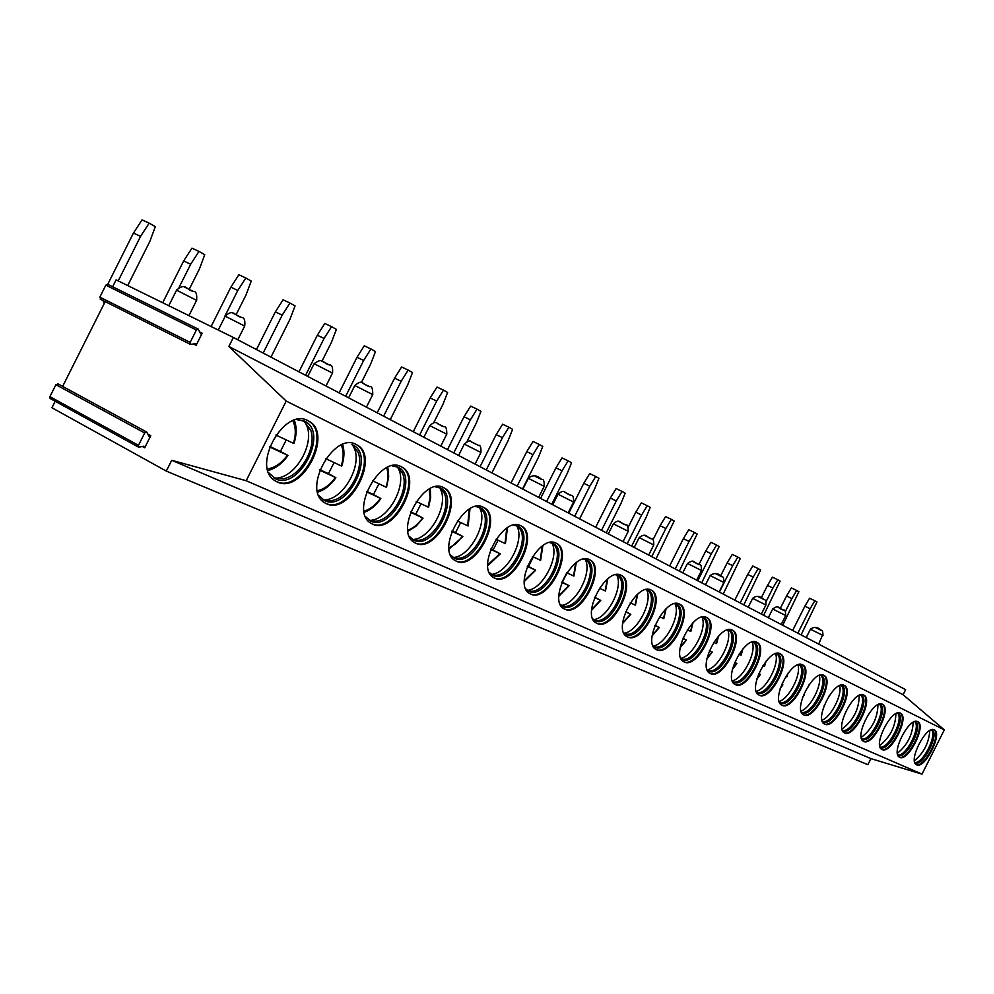 <?xml version="1.0" encoding="UTF-8"?>
<svg xmlns="http://www.w3.org/2000/svg" width="994" height="994" viewBox="0 0 994 994"><rect width="100%" height="100%" fill="white"/><g stroke="black" fill="none" stroke-linecap="round" stroke-linejoin="round"><path stroke-width="1.49" d="M50.967 398.619L50.11 398.457L49.911 396.643L138.489 445.337L138.638 447.188L143.906 446.194L144.702 447.785L150.765 435.695L147.808 434.08M62.647 386.405L105.19 301.617M100.841 299.194L99.835 297.131L190.165 342.371L190.475 344.396L195.868 343.613L196.129 345.328L202.204 333.226L199.707 331.984M112.645 286.757L116.099 279.861L233.379 337.463L228.856 346.471L286.197 401.054L246.189 480.723L171.726 460.284L166.296 471.094L51.936 407.764L55.204 401.253M138.489 445.337L144.689 432.974L146.702 432.055L149.075 436.465L150.765 435.695M190.165 342.371L196.377 329.996L198.166 329.051L200.776 333.984L202.204 333.226M99.835 297.131L105.836 285.166L108.085 284.756M49.911 396.643L55.912 384.69L58.211 384.181M233.379 337.463L905.646 689.662L903.099 694.719L944.3 729.869L922.01 774.127L870.918 758.633L867.861 764.697L166.296 471.094M870.918 758.633L171.726 460.284M922.01 774.127L246.189 480.723M944.3 729.869L286.197 401.054M916.654 764.821C924.793 769.393 942.995 733.398 934.31 729.882L934.261 729.857C926.358 724.812 907.795 761.056 916.418 764.697L916.654 764.821M899.719 757.329C908.193 762.075 926.756 725.371 917.735 721.706L917.673 721.681C909.46 716.438 890.525 753.39 899.471 757.204L899.719 757.329M882.113 749.538C890.935 754.458 909.858 717.034 900.489 713.195L900.427 713.158C891.866 707.728 872.546 745.401 881.84 749.401L882.113 749.538M863.761 741.425C872.968 746.519 892.277 708.349 882.523 704.324L882.461 704.286C873.54 698.658 853.809 737.076 863.475 741.275L863.761 741.425M844.639 732.963C854.244 738.269 873.962 699.304 863.811 695.079L863.736 695.042C854.43 689.19 834.277 728.403 844.341 732.802L844.639 732.963M824.697 724.141C834.724 729.646 854.865 689.861 844.279 685.438L844.204 685.4C834.475 679.312 813.887 719.333 824.361 723.967L824.697 724.141M803.873 714.922C814.359 720.662 834.923 680.02 823.889 675.373L823.802 675.336C813.639 668.999 792.591 709.865 803.512 714.748L803.873 714.922M782.104 705.293C793.075 711.269 814.098 669.732 802.58 664.862L802.481 664.812C791.858 658.214 770.325 699.95 781.706 705.094L782.104 705.293M759.329 695.228C770.822 701.453 792.33 658.985 780.278 653.853L780.178 653.803C769.058 646.92 747.016 689.575 758.894 695.005L759.329 695.228M735.485 684.667C747.525 691.165 769.53 647.74 756.931 642.323L756.819 642.273C745.165 635.091 722.588 678.691 735.001 684.431L735.485 684.667M710.474 673.609C723.123 680.405 745.649 635.949 732.454 630.246L732.329 630.184C720.103 622.679 696.968 667.272 709.952 673.348L710.474 673.609M684.232 662.004C697.515 669.099 720.588 623.586 706.759 617.56L706.622 617.485C693.787 609.645 670.068 655.27 683.648 661.706L684.232 662.004M656.649 649.803C670.627 657.233 694.284 610.602 679.759 604.228L679.61 604.153C666.117 595.94 641.776 642.646 656.003 649.467L656.649 649.803M627.624 636.955C642.348 644.758 666.601 596.947 651.356 590.2L651.182 590.125C636.98 581.515 611.981 629.326 626.903 636.595L627.624 636.955M597.046 623.437C612.577 631.612 637.477 582.583 621.424 575.427L621.238 575.34C606.265 566.307 580.583 615.286 596.238 623.014L597.046 623.437M564.778 609.16C581.179 617.759 606.75 567.437 589.84 559.846L589.628 559.734C573.849 550.241 547.421 600.438 563.884 608.688L564.778 609.16M530.684 594.077C548.029 603.134 574.321 551.446 556.478 543.37L556.242 543.246C539.568 533.269 512.37 584.708 529.665 593.542L530.684 594.077M494.602 578.11C512.966 587.665 540.015 534.548 521.167 525.938L520.893 525.801C503.262 515.29 475.244 568.021 493.446 577.502L494.602 578.11M456.345 561.188C475.84 571.277 503.685 516.656 483.743 507.462L483.432 507.313C464.77 496.217 435.857 550.291 455.028 560.479L456.345 561.188M415.728 543.221C436.441 553.882 465.13 497.683 443.995 487.855L443.647 487.669C423.866 475.952 393.997 531.392 414.2 542.401L415.728 543.221M372.502 524.099C394.556 535.406 424.152 477.542 401.725 466.994L401.315 466.77C380.317 454.382 349.441 511.202 370.725 523.13L372.502 524.099M326.43 503.722C349.95 515.724 380.516 456.097 356.672 444.753L356.187 444.492C333.885 431.371 301.903 489.582 324.342 502.566L326.43 503.722M277.214 481.953C302.338 494.714 333.947 433.26 308.562 421.009L307.978 420.698C284.272 406.794 251.097 466.348 274.717 480.537L277.214 481.953M903.099 694.719L228.856 346.471M916.182 764.548C924.308 768.474 941.877 734.019 933.95 729.733M931.577 729.77L931.912 729.919C940.1 733.237 922.941 767.182 915.25 762.845L914.828 762.597M914.803 762.423L914.766 762.423C922.519 764.311 937.379 735.386 931.502 729.944L931.502 729.944M914.43 760.696C923.848 752.843 928.968 742.804 929.788 730.565M899.247 757.055C907.684 761.168 925.638 725.98 917.363 721.545M914.878 721.569L915.3 721.743C923.811 725.21 906.304 759.814 898.303 755.316L897.806 755.03M897.905 754.906L897.905 754.906C905.907 756.819 920.978 727.496 914.927 721.818L914.716 721.619M897.408 753.253C907.249 745.264 912.517 734.951 913.2 722.278M881.616 749.265C890.4 753.576 908.74 717.631 900.104 713.021M897.52 713.033L898.004 713.232C906.863 716.873 889.009 752.147 880.672 747.488L880.1 747.153M880.324 747.09L880.324 747.09C888.624 749.016 903.919 719.296 897.694 713.357L897.694 713.357M879.69 745.5C889.99 737.386 895.408 726.776 895.942 713.667M863.252 741.139C872.397 745.662 891.158 708.933 882.138 704.15M880.013 704.373L880.013 704.373C889.22 708.175 871.005 744.171 862.307 739.337L861.649 738.94M862.009 738.94L862.009 738.94C870.632 740.878 886.163 710.76 879.74 704.547L879.355 704.15M861.251 737.424C872.024 729.174 877.59 718.264 877.963 704.696M844.117 732.665C853.647 737.424 872.844 699.863 863.413 694.905M860.555 694.868L861.251 695.141C870.831 699.13 852.243 735.858 843.173 730.839L842.937 730.453C851.895 732.404 867.65 701.888 861.04 695.378L860.506 694.881M842.017 729.012C853.299 720.625 859.04 709.405 859.226 695.353M824.15 723.843C834.103 728.838 853.747 690.42 843.869 685.264M823.032 721.594L822.386 721.47L823.032 721.594C832.363 723.557 848.342 692.644 841.533 685.81L840.887 685.201L841.669 685.5C851.672 689.687 832.674 727.198 823.206 721.979L822.336 721.433M821.976 720.215C831.059 717.047 842.415 694.843 839.669 685.611M803.301 714.611C813.688 719.88 833.817 680.555 823.479 675.187M820.298 675.1L821.243 675.448C831.667 679.846 812.26 718.153 802.357 712.723L801.375 712.089M802.27 712.35L801.524 712.213L802.27 712.35C811.974 714.313 828.188 683.002 821.181 675.833L820.485 675.15M801.04 711.045C810.532 708.039 822.373 684.903 819.255 675.435M803.699 694.421L804.37 694.781L803.674 694.483M781.508 704.97C792.38 710.524 812.993 670.254 802.158 664.663M798.803 664.551L799.884 664.936C810.769 669.558 790.926 708.71 780.576 703.044L779.458 702.311M780.576 702.696L779.731 702.534L780.576 702.696C790.677 704.647 807.116 672.95 799.909 665.421L799.114 664.626M779.159 701.441C789.099 698.645 801.45 674.516 797.921 664.812M785.782 676.429L786.863 676.926L787.782 673.522M781.831 684.257L782.887 684.829L781.706 684.294M758.708 694.893C770.077 700.733 791.224 659.482 779.843 653.654M776.302 653.505L777.544 653.94C788.913 658.798 768.623 698.832 757.776 692.93L756.521 692.085M756.881 692.396L757.888 692.594C768.412 694.533 785.086 662.439 777.668 654.524L776.761 653.617M756.272 691.402C766.685 688.83 779.582 663.657 775.593 653.704M762.895 665.595L764.299 666.241M758.757 673.534L760.435 674.417L758.72 673.634M734.827 684.319C746.742 690.495 768.437 648.212 756.484 642.112M752.719 641.938L754.135 642.422C766.039 647.541 745.276 688.494 733.907 682.331L732.491 681.362M732.976 681.785L734.144 682.008C745.115 683.922 762.013 651.468 754.396 643.13L753.34 642.087M732.305 680.878C743.214 678.554 756.683 652.3 752.222 642.074M738.902 654.238L740.878 655.145M734.678 662.339L736.927 663.52L734.616 662.476M709.791 673.249C722.29 679.772 744.556 636.396 731.994 630.022M727.981 629.811L729.608 630.345C742.071 635.75 720.824 677.659 708.884 671.223L707.293 670.105M707.927 670.664L709.269 670.925C720.7 672.789 737.809 639.987 730.006 631.202L728.801 630.01M707.181 669.844C718.625 667.782 732.702 640.384 727.707 629.885M713.729 642.323L716.326 643.516M709.418 650.598L712.288 652.101L709.356 650.759M683.512 661.619C696.645 668.515 719.519 624.008 706.287 617.336M703.702 617.597L703.864 617.672C716.923 623.375 695.154 666.291 682.617 659.556L680.828 658.289C692.843 656.5 707.542 627.897 701.975 617.1M702.012 617.088L703.864 617.672M681.611 658.985L683.164 659.283C695.092 661.097 712.425 627.972 704.411 618.703L703.031 617.324M687.301 629.811L690.581 631.327M682.89 638.26L686.456 640.124L682.816 638.459M655.903 649.405C669.707 656.699 693.216 610.999 679.262 603.992M676.628 604.265L676.815 604.364C690.519 610.391 668.204 654.35 655.009 647.305L653.008 645.839M653.977 646.709L655.754 647.057C668.192 648.796 685.736 615.373 677.535 605.582L675.957 603.992M653.195 646.05C665.806 644.497 681.039 614.913 674.963 603.743M659.519 616.665L663.532 618.516M654.996 625.288L659.32 627.537L654.909 625.524M626.829 636.545C641.379 644.261 665.558 597.319 650.834 589.964M645.926 589.628L648.349 590.349C662.749 596.735 639.863 641.789 625.971 634.408L623.71 632.731M624.878 633.799L626.953 634.197C639.925 635.825 657.655 602.165 649.281 591.815L647.467 589.964M624.17 633.203C637.402 631.861 653.157 601.271 646.572 589.728M630.271 602.811L635.104 605.06M625.636 611.633L630.78 614.317L625.537 611.906M596.238 623.002C611.583 631.128 636.433 582.906 620.89 575.178M615.597 574.793L618.355 575.588C633.501 582.36 610.018 628.581 595.369 620.828L592.834 618.902M594.238 620.181L596.624 620.641C610.167 622.145 628.059 588.286 619.535 577.34L617.448 575.191M593.58 619.672C607.483 618.541 623.797 586.932 616.665 574.954M599.432 588.212L605.172 590.883M594.685 597.232L600.749 600.388L594.561 597.556M563.896 608.701L563.958 608.726C580.185 617.274 605.706 567.711 589.28 559.572M586.448 559.883L586.721 560.02C602.675 567.214 578.558 614.64 563.076 606.489L560.231 604.29M583.577 559.137L586.721 560.02M561.896 605.831L564.679 606.352C578.781 607.669 596.822 573.712 588.187 562.107L585.789 559.61M561.337 605.396C575.948 604.501 592.834 571.823 585.106 559.386M561.871 582.397L569.077 585.702L562.02 582.037L566.468 573.426M566.878 572.805L573.898 576.098M529.74 593.592L529.852 593.642C547.035 602.637 573.277 551.67 555.894 543.084M549.694 542.6L553.298 543.569C570.121 551.223 545.333 599.916 528.97 591.343L525.764 588.821M527.727 590.66L530.958 591.256C545.669 592.337 563.797 558.367 555.099 546.066L552.329 543.134M527.255 590.324C542.662 589.666 560.156 555.882 551.782 542.948M527.441 565.996L528.51 566.481L533.343 556.926M532.449 556.503L540.599 560.33M528.51 566.481L535.642 570.208L527.292 566.381M493.596 577.601L493.745 577.663C511.972 587.156 538.984 534.697 520.545 525.64M513.811 525.093L517.924 526.161C535.704 534.312 510.195 584.36 492.862 575.315L489.259 572.42M490.34 574.408L495.347 575.265C510.655 576.073 528.833 542.227 520.135 529.168L516.917 525.702M515.265 524.869L516.048 525.205M491.222 574.358C507.437 573.985 525.553 539.133 516.557 525.615L516.532 525.565M490.837 549.011L493.074 550.042L498.056 540.214M495.994 539.245L505.387 543.656M493.074 550.042L500.293 553.82L490.688 549.409M455.277 560.641L455.488 560.74C474.846 570.767 502.666 516.731 483.084 507.151M480.003 507.487L480.425 507.71C499.236 516.42 472.97 567.872 454.593 558.33L450.531 554.987M475.728 506.53L480.425 507.71M457.675 558.33L453.214 557.572L457.675 558.33C473.566 558.752 491.719 525.205 483.121 511.351L479.381 507.226M453.028 557.448C469.864 557.348 488.551 522.285 479.53 507.76L479.17 507.139M452.009 530.995L455.55 532.647L460.682 522.521M457.327 520.943L468.087 526M455.55 532.647L462.844 536.462L451.848 531.405M414.585 542.637L414.846 542.761C435.447 553.385 464.123 497.671 443.299 487.507M440.118 487.868L440.628 488.116C460.557 497.435 433.483 550.378 413.951 540.289L409.366 536.425M435.223 486.811L440.628 488.116M412.498 539.493L417.791 540.338C434.241 540.289 452.27 507.263 443.883 492.577L440.28 488.949C449.176 504.517 430.116 539.444 412.659 539.481L412.485 539.493M410.733 511.86L415.753 514.184L421.034 503.759M416.225 501.485L428.526 507.263M415.753 514.184L422.686 517.899L410.572 512.283M371.271 523.465L371.619 523.627C393.574 534.896 423.171 477.418 400.98 466.608M397.687 466.981L398.283 467.279C419.431 477.282 391.512 531.79 370.712 521.092L365.531 516.631M392.071 465.838L398.283 467.279M369.172 520.26L375.521 521.179C392.456 520.533 410.211 488.327 402.235 472.796L397.128 466.733M369.482 520.384L370.352 520.322C388.319 519.651 407.093 485.606 398.619 469.131L397.414 466.919M366.798 491.471L373.471 494.565L378.913 483.817M372.477 480.761L386.48 487.346M373.471 494.565L380.429 498.305L366.624 491.906M325.1 503.039L325.535 503.237C348.993 515.215 379.546 455.848 355.852 444.343M352.448 444.716L353.168 445.076C375.633 455.836 346.794 511.985 324.628 500.628L318.739 495.447M322.975 499.746L330.679 500.727C347.975 499.323 365.27 468.348 357.939 451.984L351.938 444.492M323.671 500.032L325.485 499.883C343.825 498.404 362.114 465.664 354.324 448.319L352.559 444.89M319.919 469.727L328.455 473.691L334.071 462.583M325.783 458.669L341.712 466.149M328.455 473.691L335.438 477.455L319.745 470.174M275.76 481.208L276.295 481.456C301.418 494.217 333.002 432.825 307.655 420.549M304.089 420.909L304.984 421.369C328.89 432.986 299.07 490.85 275.388 478.773L268.703 472.734M296.659 419.592L304.984 421.369M273.623 477.828L283.116 478.81C300.536 476.437 317.086 447.288 310.749 430.191L303.655 420.723M274.791 478.288L277.91 477.977C296.386 475.48 313.88 444.653 307.146 426.55L304.487 421.108M269.784 446.48L280.432 451.413L286.247 439.944M275.872 435.037L293.938 443.535M280.432 451.413L287.44 455.202L269.61 446.94M801.089 634.88L816.969 601.979L814.831 600.761L810.135 608.738L804.879 606.178L809.576 598.214L814.831 600.761M797.834 633.178L810.135 608.738M804.879 606.178L792.653 630.469M782.725 625.263L798.89 591.728L796.679 590.461L791.87 598.587L786.552 596.002L791.348 587.889L796.679 590.461M785.372 611.496L791.87 598.587M786.552 596.002L780.302 608.415M763.653 615.274L780.116 581.08L777.817 579.775L772.91 588.05L767.517 585.416L772.425 577.154L777.817 579.775M766.063 601.668L772.91 588.05M767.517 585.416L761.155 598.053M743.823 604.886L760.609 570.009L758.211 568.643L753.203 577.079L747.736 574.42L752.744 566.008L758.211 568.643M740.17 602.973L753.203 577.079M747.736 574.42L734.79 600.152M723.197 594.077L740.306 558.491L737.809 557.075L732.69 565.673L727.148 562.977L732.267 554.404L737.809 557.075M719.395 592.089L732.69 565.673M727.148 562.977L720.551 576.085M701.727 582.832L719.171 546.501L716.575 545.035L711.331 553.795L705.715 551.074L710.946 542.314L716.575 545.035M697.763 580.757L711.331 553.795M705.715 551.074L698.993 564.43M679.349 571.103L697.142 534.014L694.446 532.473L689.066 541.419L683.375 538.661L688.743 529.727L694.446 532.473M675.224 568.941L689.066 541.419M683.375 538.661L669.621 566.008M656.015 558.889L674.18 520.98L671.36 519.377L665.856 528.51L660.078 525.714L665.57 516.594L671.36 519.377M651.716 556.628L665.856 528.51M660.078 525.714L652.983 539.817M631.662 546.128L646.063 517.501L650.2 507.375L647.256 505.71L641.615 515.029L635.762 512.196L641.391 502.889L647.256 505.71M627.164 543.768L641.615 515.029M635.762 512.196L628.258 527.118M606.216 532.796L620.939 503.523L625.151 493.173L622.07 491.421L616.292 500.939L610.353 498.069L616.118 488.576L622.07 491.421M601.519 530.324L616.292 500.939M610.353 498.069L595.667 527.267M579.601 518.856L594.66 488.911L598.96 478.313L595.729 476.486L589.802 486.215L583.776 483.308L589.691 473.591L595.729 476.486M574.681 516.271L589.802 486.215M583.776 483.308L568.754 513.165M551.745 504.256L567.152 473.616L571.525 462.757L568.146 460.831L562.057 470.783L555.944 467.839L562.032 457.911L568.146 460.831M546.588 501.56L562.057 470.783M555.944 467.839L540.574 498.404M522.546 488.961L538.313 457.575L542.786 446.443L539.245 444.442L532.983 454.618L526.783 451.624L533.033 441.473L539.245 444.442M517.141 486.128L532.983 454.618M526.783 451.624L511.04 482.935M491.906 472.908L508.071 440.764L512.618 429.333L508.903 427.221L502.467 437.646L496.18 434.626L502.604 424.227L508.903 427.221M486.24 469.938L502.467 437.646M496.18 434.626L480.052 466.695M467.018 441.547L476.3 423.084L480.934 411.367L477.021 409.143L470.411 419.816L464.024 416.747L470.634 406.111L477.021 409.143M453.761 452.929L470.411 419.816M464.024 416.747L447.499 449.648M433.757 422.661L442.877 404.508L447.611 392.456L443.498 390.133L436.677 401.054L430.203 397.96L437.012 387.051L443.498 390.133M419.605 435.037L436.677 401.054M430.203 397.96L413.255 431.707M390.244 419.642L407.677 384.926L412.51 372.551L408.174 370.091L401.154 381.298L394.581 378.167L401.601 366.985L408.174 370.091M383.622 416.175L401.154 381.298M394.581 378.167L377.186 412.808M361.369 382.603L370.563 364.289L375.496 351.553L370.924 348.956L363.667 360.449L357.02 357.281L364.251 345.813L370.924 348.956M345.663 396.295L363.667 360.449M357.02 357.281L339.14 392.878M321.981 361.182L331.375 342.495L336.407 329.387L331.574 326.641L324.081 338.432L317.334 335.226L324.814 323.46L331.574 326.641M305.58 375.285L324.081 338.432M317.334 335.226L298.958 371.818M270.964 357.157L289.913 319.434L295.056 305.928L289.937 303.021L282.197 315.148L275.35 311.892L283.079 299.803L289.937 303.021M263.149 353.069L282.197 315.148M275.35 311.892L256.452 349.553M236.1 314.7L245.99 295.007L251.246 281.078L245.816 277.997L237.802 290.459L230.869 287.179L238.871 274.742L245.816 277.997M225.017 315.93L237.802 290.459M230.869 287.179L211.113 326.529M189.208 289.329L199.372 269.088L204.752 254.7L198.974 251.42L190.674 264.255L183.654 260.937L191.941 248.152L198.974 251.42M179.019 287.477L190.674 264.255M183.654 260.937L162.681 302.748M127.717 285.564L149.808 241.517L155.312 226.657L149.162 223.165L140.564 236.373L133.457 233.031L142.043 219.873L149.162 223.165M118.211 280.904L140.564 236.373M133.457 233.031L107.725 284.321M103.152 300.598L104.184 303.617M196.129 345.328L193.42 343.974M144.702 447.785L142.477 446.567M105.836 285.166L196.377 329.996M55.912 384.69L144.689 432.974M818.671 644.1L822.448 635.203L810.433 629.214L806.221 637.576M821.081 630.32L815.726 627.686M781.209 624.468L785.682 615.559L785.086 615.199L772.698 609.011L768.312 617.721M783.694 610.142L778.203 607.446M761.342 614.068L765.914 604.986L752.669 598.338M763.877 599.457L758.31 596.711M719.122 591.939L723.88 582.484L710.126 575.576M721.743 576.706L716.015 573.898M696.645 580.173L701.503 570.506L687.5 563.474M699.329 564.604L693.514 561.759M648.697 555.05L653.766 544.961L639.192 537.63M651.468 538.773L645.491 535.841M623.064 541.618L628.258 531.305L613.373 523.826M625.897 524.969L619.834 521.999M568.133 512.842L573.563 502.045L558.032 494.217M571.078 495.385L564.828 492.328M538.636 497.385L544.203 486.327L528.323 478.325M541.643 479.493L535.294 476.399M475.082 464.099L480.922 452.469L464.297 444.082M478.201 445.25L471.678 442.069M440.777 446.12L446.766 434.192L429.743 425.594M443.958 426.761L437.335 423.543M366.401 407.155L372.713 394.581L354.821 385.51M369.706 386.691L362.885 383.373M325.995 385.995L332.493 373.061L314.116 363.742M329.362 364.91L321.509 360.984M237.79 339.774L244.661 326.069L225.228 316.191M241.269 317.359L232.919 313.185M188.935 315.632L196.601 300.362L176.572 290.161M193.047 291.329L184.449 287.042M808.085 686.991L808.731 685.164M802.779 696.806L804.196 694.719M780.315 688.121L782.7 684.754M764.299 666.266L765.74 661.594M756.931 678.778L760.224 674.342M740.865 655.17L742.568 649.268M732.528 668.838L736.703 663.433M716.314 643.553L718.215 636.458M707.007 658.289L712.064 652.014M690.569 631.352L692.594 623.114M680.256 647.106L686.208 640.037M663.532 618.554L665.632 609.173M652.188 635.29L659.059 627.45M635.091 605.097L637.229 594.561M622.691 622.778L630.507 614.217M605.147 590.921L607.272 579.241M591.629 609.533L600.438 600.277M573.588 575.973L575.625 563.113M558.889 595.505L568.754 585.59M540.264 560.206L542.165 546.128M524.298 580.633L535.294 570.084M505.027 543.519L506.729 528.199M487.719 564.841L499.907 553.683M467.702 525.851L469.131 509.226M448.953 548.042L456.047 543.606L462.446 536.313M428.103 507.102L430.067 497.509L429.184 489.123M407.801 530.162C413.293 528.274 418.25 524.186 422.686 517.899M386.02 487.184C388.418 479.779 388.629 473.306 386.654 467.764M364.015 511.09C370.091 509.4 375.57 505.138 380.429 498.305M341.215 465.962C343.762 457.899 343.787 450.928 341.29 445.039M317.347 490.713C324.069 489.272 330.095 484.848 335.438 477.455M293.404 443.336C296.1 434.552 295.901 427.035 292.795 420.785M267.498 468.895C274.916 467.764 281.563 463.204 287.44 455.202M198.166 329.051L107.625 284.272M190.475 344.396L100.195 299.119M146.491 431.943L57.913 383.833M138.638 447.188L50.11 398.457M822.995 635.501C822.858 631.451 822.262 629.749 821.193 630.382C817.702 626.854 814.123 626.468 810.433 629.214M785.707 615.534C785.509 611.148 784.887 609.372 783.819 610.217M772.698 609.011C779.656 604.029 777.78 608.887 783.794 610.192M763.976 599.494C759.888 595.791 756.123 595.394 752.682 598.313L748.221 607.185M765.927 604.948C766.076 601.271 765.442 599.457 764.001 599.519M721.843 576.756C718.153 572.954 714.251 572.556 710.151 575.551L705.491 584.807M723.893 582.447C723.905 578.173 723.222 576.284 721.88 576.781M699.416 564.654C692.358 562.666 695.092 558.479 687.513 563.436L682.754 572.892M701.528 570.469C701.491 566.033 700.795 564.095 699.453 564.679M651.567 538.823C646.473 538.077 646.808 531.939 639.204 537.58L634.234 547.47M653.791 544.911C653.729 540.127 652.996 538.102 651.604 538.847M625.996 525.031C618.79 522.919 620.194 518.172 613.397 523.776L608.316 533.89M628.283 531.256C627.947 526.062 627.202 523.987 626.034 525.043M573.588 501.982C573.675 497.05 572.867 494.863 571.177 495.434C563.685 493.26 565.201 488.302 558.069 494.167L552.726 504.778M544.24 486.265C544.314 481.133 543.482 478.897 541.742 479.543C536.959 475.02 532.498 474.585 528.361 478.263L522.894 489.135M480.959 452.394C481.183 447.238 480.288 444.877 478.313 445.312L471.019 441.659C470.386 440.081 468.162 440.864 464.347 444.007L458.594 455.451M444.069 426.824C436.018 424.289 437.372 419.269 429.793 425.507L423.879 437.273M446.815 434.117C446.728 428.389 445.821 425.966 444.107 426.848M372.775 394.469C372.738 388.48 371.756 385.896 369.805 386.741C360.884 384.106 363.431 378.714 354.87 385.411L348.621 397.848M332.555 372.936C332.965 367.32 331.934 364.661 329.474 364.972C322.255 363.493 324.056 356.697 314.166 363.618L307.742 376.428M244.735 325.933C245.307 320.205 244.189 317.372 241.38 317.421C234.199 315.707 233.689 308.401 225.303 316.042L218.27 330.045M196.675 300.2C197.098 293.913 195.917 290.981 193.159 291.391C185.543 289.515 185.915 282.383 176.659 290.012L168.756 305.73M828.772 696.67L829.021 696.024M824.883 704.398L824.188 705.479M821.181 675.833L820.435 675.137M808.296 686.966L809.128 684.605M804.32 694.868L802.556 697.465M799.909 665.421L799.064 664.613M786.9 676.839L788.155 673.037M782.837 684.916L780.128 688.718M777.668 654.524L776.699 653.605M757.888 692.594L756.931 692.408M764.535 666.241L766.113 661.134M760.373 674.504L756.769 679.349M754.396 643.13L753.278 642.074M734.144 682.008L733.063 681.809M741.114 655.145L742.953 648.821M736.865 663.607L732.392 669.409M730.006 631.202L728.726 629.985M709.269 670.925L708.026 670.689M716.587 643.528L718.612 636.023M712.226 652.201L706.883 658.873M704.411 618.703L702.944 617.299M683.164 659.283L681.747 659.022M690.855 631.339L693.017 622.691M686.382 640.223L680.157 647.715M677.535 605.582L675.858 603.967M655.754 647.057L654.114 646.759M663.83 618.541L666.092 608.738M659.246 627.649L652.101 635.924M649.281 591.815L647.342 589.927M626.953 634.197L625.052 633.849M635.414 605.085L637.738 594.126M630.718 614.429L622.617 623.462M619.535 577.34L617.286 575.141M596.624 620.641L594.4 620.244M605.495 590.908L607.819 578.781M600.674 600.5L591.579 610.266M588.187 562.107L585.565 559.523M564.679 606.352L562.057 605.893M561.871 605.855L560.964 605.694M573.948 575.973L576.247 562.654M569.003 585.826L558.864 596.288M555.099 546.066L552.03 543.022M530.958 591.256L527.864 590.709M527.702 590.684L526.658 590.498M540.649 560.194L542.861 545.656M535.567 570.332L524.31 581.49M520.135 529.168L516.557 525.615M495.347 575.265L491.645 574.631M505.437 543.519L507.499 527.702M500.218 553.944L487.768 565.772M483.121 511.351L479.53 507.76M468.149 525.863L470.013 508.717M462.769 536.586L449.039 549.073M443.883 492.577L440.28 488.949M417.791 540.338L412.659 539.481M428.588 507.126L430.7 497.422L430.191 488.601M423.046 518.172L415.977 526.236L407.95 531.318M402.235 472.796L398.619 469.131M375.521 521.179L370.352 520.322M386.542 487.209L388.691 476.71L387.809 467.23M380.826 498.603C376.03 505.474 370.501 510.059 364.239 512.37M355.951 444.38L356.672 444.753M357.939 451.984L354.324 448.319M330.679 500.727L325.485 499.883M341.762 466.012C344.359 458.048 344.645 450.878 342.619 444.48M335.885 477.754C330.642 485.171 324.566 489.98 317.658 492.154M307.68 420.561L308.562 421.009M310.749 430.191L307.146 426.55M283.116 478.81L277.91 477.977M294 443.399C296.746 434.776 296.871 427.047 294.348 420.226M287.925 455.525C282.209 463.527 275.537 468.522 267.92 470.522"/></g></svg>
